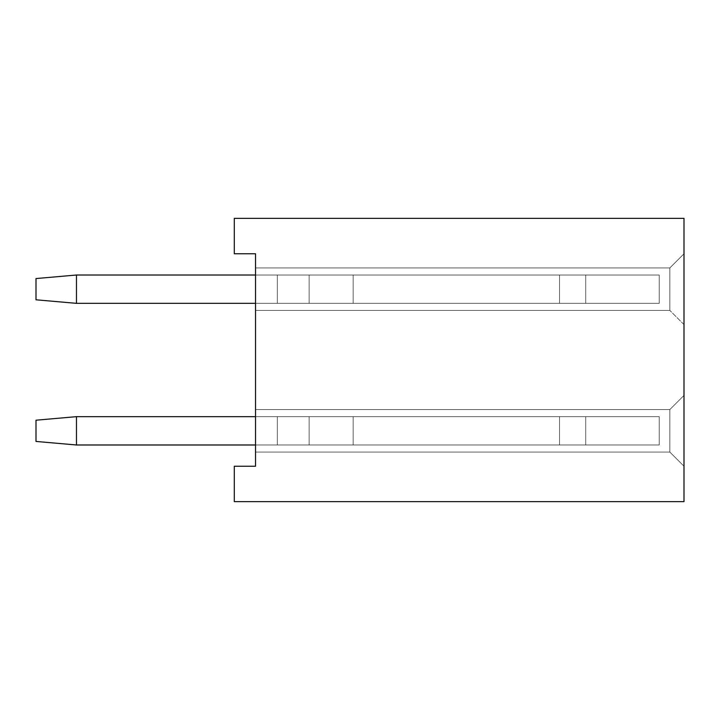<?xml version="1.0" encoding="UTF-8"?>
<svg xmlns="http://www.w3.org/2000/svg" width="720" height="720" viewBox="0 0 720 720"><rect width="100%" height="100%" fill="white"/><g stroke="black" fill="none" stroke-linecap="round" stroke-linejoin="round"><path stroke-width="0.54" stroke-dasharray="3.6 2.7" d="M76.473 303.345L36 299.799L76.473 303.345L36 299.799L36 278.559L76.473 275.013L277.308 275.013L277.308 303.345L76.473 303.345L36 299.799L76.473 303.345L76.473 275.013L36 278.559L76.473 275.013L277.308 275.013L277.308 303.345L277.308 275.013L277.308 303.345L76.473 303.345L76.473 275.013L36 278.559L36 299.799L76.473 303.345L36 299.799L36 278.559L76.473 275.013L277.308 275.013L277.308 303.345L76.473 303.345L36 299.799L76.473 303.345L76.473 275.013L36 278.559L76.473 275.013L277.308 275.013L277.308 303.345L277.308 275.013L277.308 303.345L76.473 303.345L76.473 275.013L36 278.559L36 299.799L76.473 303.345L36 299.799L36 278.559L76.473 275.013L277.308 275.013L277.308 303.345L76.473 303.345L36 299.799L76.473 303.345L76.473 275.013L36 278.559L76.473 275.013L277.308 275.013L277.308 303.345L277.308 275.013L277.308 303.345L76.473 303.345L76.473 275.013L36 278.559L36 299.799L76.473 303.345L36 299.799L36 278.559L76.473 275.013L36 278.559L76.473 275.013L76.473 303.345L76.473 275.013L277.308 275.013L277.308 303.345L277.308 275.013L277.308 303.345L277.308 275.013L277.308 303.345L277.308 275.013L277.308 303.345L277.308 275.013L277.308 303.345L659.214 303.345L659.214 275.013L659.214 303.345L659.214 275.013L659.214 303.345L659.214 275.013L659.214 303.345L659.214 275.013L659.214 303.345L583.812 303.345L659.214 303.345L659.214 275.013L659.214 303.345L659.214 275.013L659.214 303.345L659.214 275.013L277.308 275.013L277.308 303.345L255.537 303.345L277.308 303.345L255.537 303.345L277.308 303.345L255.537 303.345L277.308 303.345L277.308 275.013L277.308 303.345L255.537 303.345L277.308 303.345L255.537 303.345L277.308 303.345L255.537 303.345L277.308 303.345L277.308 275.013L277.308 303.345L255.537 303.345L277.308 303.345L255.537 303.345L277.308 303.345L255.537 303.345L277.308 303.345L277.308 275.013L277.308 303.345L255.537 303.345L277.308 303.345L255.537 303.345L277.308 303.345L255.537 303.345L277.308 303.345L255.537 303.345L277.308 303.345L277.308 275.013L277.308 303.345L277.308 275.013L277.308 303.345L76.473 303.345L36 299.799L76.473 303.345L76.473 275.013L277.308 275.013L277.308 303.345L255.537 303.345L277.308 303.345L255.537 303.345L277.308 303.345L277.308 275.013L277.308 303.345L277.308 275.013L277.308 303.345L255.537 303.345L277.308 303.345L277.308 275.013L277.308 303.345L277.308 275.013L277.308 303.345L255.537 303.345L277.308 303.345L255.537 303.345L277.308 303.345L277.308 275.013L277.308 303.345L277.308 275.013L277.308 303.345L255.537 303.345L277.308 303.345L277.308 275.013L277.308 303.345L76.473 303.345L76.473 275.013L76.473 303.345L76.473 275.013L36 278.559L36 299.799L76.473 303.345L76.473 275.013L36 278.559L36 299.799L76.473 303.345L277.308 303.345L76.473 303.345L36 299.799L76.473 303.345L659.214 303.345L659.214 275.013L659.214 303.345L659.214 275.013L659.214 303.345L277.308 303.345L659.214 303.345L659.214 275.013L659.214 303.345L277.308 303.345L659.214 303.345L659.214 275.013L659.214 303.345L659.214 275.013L659.214 303.345L277.308 303.345L659.214 303.345L659.214 275.013L659.214 303.345L659.214 275.013L659.214 303.345L277.308 303.345L659.214 303.345L277.308 303.345L659.214 303.345L277.308 303.345L659.214 303.345L277.308 303.345L659.214 303.345L277.308 303.345L659.214 303.345L277.308 303.345L659.214 303.345L277.308 303.345L659.214 303.345L277.308 303.345L583.812 303.345L277.308 303.345L277.308 275.013L583.812 275.013L76.473 275.013L277.308 275.013L255.537 275.013L255.537 303.345L76.473 303.345L277.308 303.345L277.308 275.013L255.537 275.013L255.537 303.345L277.308 303.345L277.308 275.013L255.537 275.013L255.537 303.345L277.308 303.345L277.308 275.013L659.214 275.013L76.473 275.013L76.473 303.345L76.473 275.013L36 278.559L36 299.799L36 278.559L36 299.799L76.473 303.345L277.308 303.345L277.308 275.013L255.537 275.013L255.537 303.345L583.812 303.345L559.521 303.345L559.521 275.013L309.141 275.013L659.214 275.013L255.537 275.013L255.537 303.345L277.308 303.345L76.473 303.345L76.473 275.013L36 278.559L36 299.799L76.473 303.345L277.308 303.345L277.308 275.013L255.537 275.013L255.537 303.345L277.308 303.345L277.308 275.013L659.214 275.013L76.473 275.013L277.308 275.013L255.537 275.013L255.537 303.345L277.308 303.345L277.308 275.013L255.537 275.013L255.537 303.345L255.537 275.013L255.537 303.345L277.308 303.345L277.308 275.013L255.537 275.013L659.214 275.013L76.473 275.013L76.473 303.345L76.473 275.013L36 278.559L36 299.799L36 278.559L36 299.799L76.473 303.345L585.711 303.345L585.711 275.013L309.141 275.013L659.214 275.013L255.537 275.013L659.214 275.013L353.169 275.013L585.711 275.013L353.169 275.013L353.169 303.345L585.711 303.345L255.537 303.345L255.537 275.013L277.308 275.013L76.473 275.013L36 278.559L36 299.799L76.473 303.345L76.473 275.013L583.812 275.013L76.473 275.013L76.473 303.345L277.308 303.345L255.537 303.345L277.308 303.345L255.537 303.345L255.537 267.93L669.834 267.93L669.834 310.428L669.834 267.93L669.834 310.428L669.834 267.93L669.834 310.428L669.834 267.93L669.834 310.428L669.834 267.93L669.834 310.428L669.834 267.93L669.834 310.428L669.834 267.93L669.834 310.428L669.834 267.93L669.834 310.428L669.834 267.93L669.834 310.428L669.834 267.93L669.834 310.428L669.834 267.93L669.834 310.428L669.834 267.93L669.834 310.428L669.834 267.93L669.834 310.428L669.834 267.93L669.834 310.428L669.834 267.93L669.834 310.428L669.834 267.93L669.834 310.428L669.834 267.93L669.834 310.428L669.834 267.93L684 253.773L684 324.594L684 253.773L684 324.594L684 253.773L684 324.594L684 253.773L684 324.594L684 253.773L684 324.594L684 253.773L684 324.594L684 253.773L684 324.594L684 253.773L684 324.594L684 253.773L684 324.594L684 253.773L684 324.594L684 253.773L684 324.594L684 253.773L684 324.594L684 253.773L684 324.594L684 253.773L684 324.594L684 253.773L684 324.594L684 253.773L684 324.594L684 253.773L684 324.594L684 253.773L669.834 267.93L684 253.773L669.834 267.93L684 253.773L669.834 267.93L684 253.773L669.834 267.93L684 253.773L669.834 267.93L684 253.773L669.834 267.93L684 253.773L669.834 267.93L684 253.773L669.834 267.93L684 253.773L669.834 267.93L684 253.773L669.834 267.93L684 253.773L669.834 267.93L684 253.773L669.834 267.93L684 253.773L669.834 267.93L684 253.773L669.834 267.93L684 253.773L669.834 267.93L684 253.773L669.834 267.93L684 253.773L669.834 267.93L255.537 267.93L255.537 275.013L255.537 267.93L669.834 267.93L255.537 267.93L255.537 275.013L277.308 275.013L255.537 275.013L255.537 267.93L669.834 267.93L255.537 267.93L255.537 275.013L255.537 267.93L669.834 267.93L255.537 267.93L255.537 275.013L277.308 275.013L255.537 275.013L255.537 267.93L669.834 267.93L255.537 267.93L255.537 275.013L277.308 275.013L255.537 275.013L255.537 267.93L669.834 267.93L255.537 267.93L255.537 275.013L255.537 267.93L669.834 267.93L255.537 267.93L255.537 275.013L659.214 275.013L353.169 275.013L353.169 303.345L585.711 303.345L585.711 275.013L353.169 275.013L353.169 303.345L353.169 275.013L353.169 303.345L585.711 303.345L353.169 303.345L353.169 275.013L353.169 303.345L585.711 303.345L585.711 275.013L76.473 275.013L36 278.559L36 299.799L36 278.559L36 299.799L76.473 303.345L76.473 275.013L36 278.559L36 299.799L76.473 303.345L277.308 303.345L76.473 303.345L76.473 275.013L277.308 275.013L255.537 275.013L255.537 267.93L669.834 267.93L255.537 267.93L255.537 275.013L255.537 267.93L669.834 267.93L255.537 267.93L255.537 275.013L255.537 267.93L669.834 267.93L255.537 267.93L255.537 275.013L277.308 275.013L255.537 275.013L255.537 267.93L669.834 267.93L255.537 267.93L255.537 275.013L255.537 267.93L669.834 267.93L255.537 267.93L255.537 275.013L277.308 275.013L255.537 275.013L255.537 267.93L669.834 267.93L255.537 267.93L255.537 275.013L255.537 267.93L669.834 267.93L255.537 267.93L255.537 275.013L585.711 275.013L353.169 275.013L353.169 303.345L659.214 303.345L353.169 303.345L353.169 275.013L659.214 275.013L353.169 275.013L353.169 303.345L585.711 303.345L585.711 275.013L583.812 275.013L659.214 275.013L353.169 275.013L353.169 303.345L353.169 275.013L659.214 275.013L353.169 275.013L353.169 303.345L585.711 303.345L353.169 303.345L353.169 275.013L659.214 275.013L353.169 275.013L353.169 303.345L585.711 303.345L585.711 275.013L353.169 275.013L353.169 303.345L585.711 303.345L309.141 303.345L309.141 275.013L583.812 275.013L76.473 275.013L76.473 303.345L277.308 303.345L277.308 275.013L255.537 275.013L255.537 267.93L669.834 267.93L255.537 267.93L255.537 275.013L277.308 275.013L255.537 275.013L255.537 267.93L669.834 267.93L255.537 267.93L255.537 275.013L277.308 275.013L255.537 275.013L255.537 267.93L669.834 267.93L255.537 267.93L255.537 303.345L277.308 303.345L277.308 275.013L659.214 275.013L353.169 275.013L659.214 275.013L353.169 275.013L353.169 303.345L353.169 275.013L659.214 275.013L353.169 275.013L353.169 303.345L353.169 275.013L659.214 275.013L659.214 303.345L583.812 303.345L585.711 303.345L585.711 275.013L353.169 275.013L659.214 275.013L583.812 275.013L659.214 275.013L659.214 303.345L353.169 303.345L353.169 275.013L659.214 275.013L353.169 275.013L659.214 275.013L659.214 303.345L659.214 275.013L353.169 275.013L659.214 275.013L659.214 303.345L353.169 303.345L353.169 275.013L659.214 275.013L353.169 275.013L353.169 303.345L353.169 275.013L659.214 275.013L659.214 303.345L277.308 303.345L277.308 275.013L76.473 275.013L36 278.559L36 299.799L36 278.559L36 299.799L76.473 303.345L76.473 275.013L36 278.559L36 299.799L76.473 303.345L277.308 303.345L277.308 275.013L255.537 275.013L255.537 303.345L255.537 275.013L255.537 303.345L659.214 303.345L353.169 303.345L353.169 275.013L659.214 275.013L583.812 275.013L585.711 275.013L585.711 303.345L353.169 303.345L353.169 275.013L659.214 275.013L659.214 303.345L659.214 275.013L353.169 275.013L659.214 275.013L659.214 303.345L353.169 303.345L585.711 303.345L559.521 303.345L559.521 275.013L309.141 275.013L585.711 275.013L585.711 303.345L353.169 303.345L353.169 275.013L659.214 275.013L583.812 275.013L659.214 275.013L659.214 303.345L583.812 303.345L585.711 303.345L585.711 275.013L585.711 303.345L255.537 303.345L255.537 275.013L255.537 303.345L277.308 303.345L255.537 303.345L255.537 275.013L255.537 303.345L277.308 303.345L255.537 303.345L255.537 275.013L255.537 303.345L277.308 303.345L76.473 303.345L76.473 275.013L277.308 275.013L255.537 275.013L255.537 310.428L669.834 310.428L255.537 310.428L255.537 303.345L255.537 310.428L669.834 310.428L255.537 310.428L255.537 303.345L255.537 310.428L669.834 310.428L255.537 310.428L255.537 303.345L255.537 310.428L669.834 310.428L255.537 310.428L255.537 303.345L255.537 310.428L669.834 310.428L255.537 310.428L255.537 303.345L255.537 310.428L669.834 310.428L255.537 310.428L255.537 303.345L255.537 310.428L669.834 310.428L255.537 310.428L255.537 303.345L255.537 310.428L669.834 310.428L255.537 310.428L255.537 303.345L255.537 310.428L669.834 310.428L255.537 310.428L255.537 303.345L255.537 310.428L669.834 310.428L255.537 310.428L255.537 303.345L255.537 310.428L669.834 310.428L255.537 310.428L255.537 303.345L255.537 310.428L669.834 310.428L255.537 310.428L255.537 303.345L255.537 310.428L669.834 310.428L255.537 310.428L255.537 303.345L255.537 310.428L669.834 310.428L255.537 310.428L255.537 303.345L255.537 310.428L669.834 310.428L255.537 310.428L255.537 303.345L255.537 310.428L669.834 310.428L255.537 310.428L255.537 303.345L255.537 310.428L669.834 310.428L255.537 310.428L255.537 275.013L585.711 275.013L585.711 303.345L353.169 303.345L659.214 303.345L353.169 303.345L353.169 275.013L659.214 275.013L583.812 275.013L659.214 275.013L659.214 303.345L659.214 275.013L583.812 275.013L585.711 275.013L585.711 303.345L353.169 303.345L585.711 303.345L585.711 275.013L585.711 303.345L353.169 303.345L353.169 275.013L353.169 303.345L585.711 303.345L585.711 275.013L585.711 303.345L277.308 303.345L277.308 275.013L659.214 275.013L659.214 303.345L353.169 303.345L585.711 303.345L353.169 303.345L353.169 275.013L353.169 303.345L585.711 303.345L585.711 275.013L585.711 303.345L583.812 303.345L659.214 303.345L559.521 303.345L559.521 275.013L309.141 275.013L659.214 275.013L659.214 303.345L353.169 303.345L585.711 303.345L353.169 303.345L353.169 275.013L353.169 303.345L659.214 303.345L659.214 275.013L76.473 275.013L76.473 303.345L277.308 303.345L277.308 275.013L76.473 275.013L36 278.559L36 299.799L36 278.559L36 299.799L76.473 303.345L76.473 275.013L36 278.559L36 299.799L76.473 303.345L277.308 303.345L277.308 275.013L76.473 275.013L277.308 275.013L76.473 275.013L76.473 303.345L76.473 275.013L36 278.559L36 299.799L36 278.559L36 299.799L76.473 303.345L277.308 303.345L277.308 275.013L76.473 275.013L36 278.559L36 299.799L76.473 303.345L76.473 275.013L277.308 275.013L76.473 275.013L76.473 303.345L583.812 303.345L255.537 303.345L255.537 275.013L255.537 303.345L255.537 275.013L255.537 303.345L255.537 275.013L255.537 303.345L255.537 275.013L255.537 303.345L277.308 303.345L76.473 303.345L76.473 275.013L36 278.559L76.473 275.013L277.308 275.013L76.473 275.013L76.473 303.345L277.308 303.345L277.308 275.013L255.537 275.013M309.141 303.345L309.141 275.013L583.812 275.013L309.141 275.013L583.812 275.013L309.141 275.013L309.141 303.345L309.141 275.013L309.141 303.345L309.141 275.013L309.141 303.345L309.141 275.013L309.141 303.345L309.141 275.013L309.141 303.345L309.141 275.013L309.141 303.345L309.141 275.013L309.141 303.345L309.141 275.013L309.141 303.345L309.141 275.013L309.141 303.345L309.141 275.013L309.141 303.345L309.141 275.013L309.141 303.345L309.141 275.013L309.141 303.345L559.521 303.345L559.521 275.013L583.812 275.013L309.141 275.013L309.141 303.345L559.521 303.345L559.521 275.013L583.812 275.013L559.521 275.013L559.521 303.345L559.521 275.013L559.521 303.345L559.521 275.013L559.521 303.345L559.521 275.013L559.521 303.345L559.521 275.013L559.521 303.345L559.521 275.013L559.521 303.345L559.521 275.013L559.521 303.345L585.711 303.345L353.169 303.345L659.214 303.345L353.169 303.345L659.214 303.345L353.169 303.345L659.214 303.345L353.169 303.345L659.214 303.345L353.169 303.345L659.214 303.345L353.169 303.345L659.214 303.345L353.169 303.345L659.214 303.345L353.169 303.345L659.214 303.345L353.169 303.345L659.214 303.345L659.214 275.013L559.521 275.013L559.521 303.345L559.521 275.013L559.521 303.345L585.711 303.345L353.169 303.345L659.214 303.345L659.214 275.013L559.521 275.013L559.521 303.345L585.711 303.345L353.169 303.345L659.214 303.345L659.214 275.013L559.521 275.013L559.521 303.345L559.521 275.013L559.521 303.345L585.711 303.345L353.169 303.345L659.214 303.345L659.214 275.013L559.521 275.013L559.521 303.345L309.141 303.345L309.141 275.013L309.141 303.345L659.214 303.345L659.214 275.013L583.812 275.013L659.214 275.013L659.214 303.345L659.214 275.013L659.214 303.345L659.214 275.013L659.214 303.345L659.214 275.013L659.214 303.345L353.169 303.345L659.214 303.345L659.214 275.013L659.214 303.345L659.214 275.013L659.214 303.345L659.214 275.013L659.214 303.345L659.214 275.013L659.214 303.345L659.214 275.013L659.214 303.345L353.169 303.345L659.214 303.345L659.214 275.013L659.214 303.345L659.214 275.013L659.214 303.345L353.169 303.345L585.711 303.345L559.521 303.345L559.521 275.013L559.521 303.345L309.141 303.345L309.141 275.013L309.141 303.345L583.812 303.345L559.521 303.345L559.521 275.013L559.521 303.345L309.141 303.345L309.141 275.013L309.141 303.345L583.812 303.345L559.521 303.345L559.521 275.013L559.521 303.345L309.141 303.345L309.141 275.013L309.141 303.345M255.537 444.987L277.308 444.987L277.308 416.655L76.473 416.655L36 420.201L76.473 416.655L277.308 416.655L277.308 444.987L277.308 416.655L277.308 444.987L76.473 444.987L76.473 416.655L36 420.201L36 441.441L76.473 444.987L36 441.441L36 420.201L76.473 416.655L277.308 416.655L277.308 444.987L76.473 444.987L36 441.441L76.473 444.987L76.473 416.655L36 420.201L76.473 416.655L277.308 416.655L277.308 444.987L277.308 416.655L277.308 444.987L76.473 444.987L76.473 416.655L36 420.201L36 441.441L76.473 444.987L36 441.441L36 420.201L76.473 416.655L36 420.201L76.473 416.655L36 420.201L76.473 416.655L76.473 444.987L76.473 416.655L277.308 416.655L277.308 444.987L277.308 416.655L76.473 416.655L277.308 416.655L277.308 444.987L76.473 444.987L36 441.441L76.473 444.987L76.473 416.655L277.308 416.655L277.308 444.987L277.308 416.655L76.473 416.655L76.473 444.987L76.473 416.655L277.308 416.655L277.308 444.987L277.308 416.655L277.308 444.987L277.308 416.655L277.308 444.987L277.308 416.655L277.308 444.987L277.308 416.655L277.308 444.987L277.308 416.655L277.308 444.987L277.308 416.655L277.308 444.987L255.537 444.987L277.308 444.987L277.308 416.655L277.308 444.987L255.537 444.987L277.308 444.987L255.537 444.987L277.308 444.987L255.537 444.987L277.308 444.987L277.308 416.655L277.308 444.987L255.537 444.987L277.308 444.987L255.537 444.987L277.308 444.987L255.537 444.987L277.308 444.987L277.308 416.655L277.308 444.987L255.537 444.987L277.308 444.987L255.537 444.987L277.308 444.987L255.537 444.987L277.308 444.987L277.308 416.655L277.308 444.987L255.537 444.987L277.308 444.987L255.537 444.987L277.308 444.987L255.537 444.987L277.308 444.987L277.308 416.655L277.308 444.987L255.537 444.987L277.308 444.987L255.537 444.987L277.308 444.987L255.537 444.987L277.308 444.987L255.537 444.987L277.308 444.987L255.537 444.987L277.308 444.987L277.308 416.655L277.308 444.987L277.308 416.655L277.308 444.987L255.537 444.987L277.308 444.987L277.308 416.655L277.308 444.987L76.473 444.987L277.308 444.987L277.308 416.655L76.473 416.655L36 420.201L36 441.441L76.473 444.987L76.473 416.655L36 420.201L36 441.441L76.473 444.987L76.473 416.655L76.473 444.987L277.308 444.987L76.473 444.987L36 441.441L76.473 444.987L76.473 416.655L76.473 444.987L659.214 444.987L659.214 416.655L659.214 444.987L659.214 416.655L659.214 444.987L277.308 444.987L659.214 444.987L659.214 416.655L659.214 444.987L659.214 416.655L659.214 444.987L277.308 444.987L659.214 444.987L659.214 416.655L659.214 444.987L277.308 444.987L659.214 444.987L659.214 416.655L659.214 444.987L659.214 416.655L659.214 444.987L277.308 444.987L659.214 444.987L659.214 416.655L659.214 444.987L659.214 416.655L659.214 444.987L277.308 444.987L659.214 444.987L659.214 416.655L659.214 444.987L277.308 444.987L659.214 444.987L659.214 416.655L659.214 444.987L277.308 444.987L659.214 444.987L277.308 444.987L659.214 444.987L277.308 444.987L659.214 444.987L277.308 444.987L659.214 444.987L277.308 444.987L583.812 444.987L277.308 444.987L277.308 416.655L583.812 416.655L76.473 416.655L277.308 416.655L255.537 416.655L255.537 444.987L76.473 444.987L277.308 444.987L277.308 416.655L255.537 416.655L255.537 444.987L277.308 444.987L277.308 416.655L255.537 416.655L255.537 444.987L277.308 444.987L277.308 416.655L659.214 416.655L76.473 416.655L76.473 444.987L76.473 416.655L36 420.201L36 441.441L36 420.201L36 441.441L76.473 444.987L277.308 444.987L277.308 416.655L255.537 416.655L255.537 444.987L583.812 444.987L559.521 444.987L559.521 416.655L309.141 416.655L659.214 416.655L255.537 416.655L255.537 444.987L277.308 444.987L255.537 444.987L277.308 444.987L255.537 444.987L277.308 444.987L255.537 444.987L255.537 416.655L255.537 444.987L277.308 444.987L76.473 444.987L76.473 416.655L36 420.201L36 441.441L76.473 444.987L277.308 444.987L277.308 416.655L255.537 416.655L659.214 416.655L76.473 416.655L659.214 416.655L76.473 416.655L76.473 444.987L76.473 416.655L36 420.201L36 441.441L36 420.201L36 441.441L76.473 444.987L277.308 444.987L277.308 416.655L255.537 416.655L659.214 416.655L76.473 416.655L36 420.201L36 441.441L76.473 444.987L76.473 416.655L659.214 416.655L353.169 416.655L659.214 416.655L353.169 416.655L353.169 444.987L585.711 444.987L585.711 416.655L353.169 416.655L353.169 444.987L585.711 444.987L583.812 444.987L585.711 444.987L585.711 416.655L353.169 416.655L353.169 444.987L353.169 416.655L353.169 444.987L585.711 444.987L353.169 444.987L353.169 416.655L353.169 444.987L585.711 444.987L585.711 416.655L583.812 416.655L659.214 416.655L353.169 416.655L353.169 444.987L585.711 444.987L277.308 444.987L277.308 416.655L76.473 416.655L76.473 444.987L277.308 444.987L277.308 416.655L255.537 416.655L277.308 416.655L255.537 416.655L255.537 409.572L669.834 409.572L669.834 452.07L669.834 409.572L669.834 452.07L669.834 409.572L669.834 452.07L669.834 409.572L669.834 452.07L669.834 409.572L669.834 452.07L669.834 409.572L669.834 452.07L669.834 409.572L669.834 452.07L669.834 409.572L669.834 452.07L669.834 409.572L669.834 452.07L669.834 409.572L669.834 452.07L669.834 409.572L669.834 452.07L669.834 409.572L669.834 452.07L669.834 409.572L669.834 452.07L669.834 409.572L669.834 452.07L669.834 409.572L669.834 452.07L669.834 409.572L669.834 452.07L669.834 409.572L669.834 452.07L669.834 409.572L684 395.406L684 466.227L684 395.406L684 466.227L684 395.406L684 466.227L684 395.406L684 466.227L684 395.406L684 466.227L684 395.406L684 466.227L684 395.406L684 466.227L684 395.406L684 466.227L684 395.406L684 466.227L684 395.406L684 466.227L684 395.406L684 466.227L684 395.406L684 466.227L684 395.406L684 466.227L684 395.406L684 466.227L684 395.406L684 466.227L684 395.406L684 466.227L684 395.406L684 466.227L684 395.406L669.834 409.572L684 395.406L669.834 409.572L684 395.406L669.834 409.572L684 395.406L669.834 409.572L684 395.406L669.834 409.572L684 395.406L669.834 409.572L684 395.406L669.834 409.572L684 395.406L669.834 409.572L684 395.406L669.834 409.572L684 395.406L669.834 409.572L684 395.406L669.834 409.572L684 395.406L669.834 409.572L684 395.406L669.834 409.572L684 395.406L669.834 409.572L684 395.406L669.834 409.572L684 395.406L669.834 409.572L684 395.406L669.834 409.572L255.537 409.572L255.537 416.655L255.537 409.572L669.834 409.572L255.537 409.572L255.537 416.655L255.537 409.572L669.834 409.572L255.537 409.572L255.537 416.655L277.308 416.655L255.537 416.655L255.537 409.572L669.834 409.572L255.537 409.572L255.537 416.655L255.537 409.572L669.834 409.572L255.537 409.572L255.537 416.655L255.537 409.572L669.834 409.572L255.537 409.572L255.537 416.655L277.308 416.655L255.537 416.655L255.537 409.572L669.834 409.572L255.537 409.572L255.537 416.655L255.537 409.572L669.834 409.572L255.537 409.572L255.537 416.655L277.308 416.655L255.537 416.655L255.537 409.572L669.834 409.572L255.537 409.572L255.537 416.655L255.537 409.572L669.834 409.572L255.537 409.572L255.537 416.655L255.537 409.572L669.834 409.572L255.537 409.572L255.537 416.655L277.308 416.655L255.537 416.655L255.537 409.572L669.834 409.572L255.537 409.572L255.537 416.655L255.537 409.572L669.834 409.572L255.537 409.572L255.537 416.655L277.308 416.655L255.537 416.655L255.537 409.572L669.834 409.572L255.537 409.572L255.537 416.655L255.537 409.572L669.834 409.572L255.537 409.572L255.537 416.655L255.537 409.572L669.834 409.572L255.537 409.572L255.537 416.655L277.308 416.655L255.537 416.655L255.537 409.572L669.834 409.572L255.537 409.572L255.537 444.987L255.537 416.655L255.537 444.987L659.214 444.987L353.169 444.987L353.169 416.655L353.169 444.987L585.711 444.987L585.711 416.655L353.169 416.655L659.214 416.655L353.169 416.655L353.169 444.987L353.169 416.655L659.214 416.655L353.169 416.655L659.214 416.655L659.214 444.987L309.141 444.987L309.141 416.655L659.214 416.655L353.169 416.655L353.169 444.987L353.169 416.655L659.214 416.655L353.169 416.655L659.214 416.655L659.214 444.987L353.169 444.987L353.169 416.655L659.214 416.655L583.812 416.655L659.214 416.655L659.214 444.987L659.214 416.655L353.169 416.655L659.214 416.655L659.214 444.987L353.169 444.987L353.169 416.655L659.214 416.655L353.169 416.655L659.214 416.655L659.214 444.987L353.169 444.987L353.169 416.655L659.214 416.655L353.169 416.655L659.214 416.655L583.812 416.655L659.214 416.655L659.214 444.987L353.169 444.987L353.169 416.655L659.214 416.655L659.214 444.987L659.214 416.655L353.169 416.655L353.169 444.987L353.169 416.655L659.214 416.655L353.169 416.655L659.214 416.655L659.214 444.987L353.169 444.987L353.169 416.655L659.214 416.655L583.812 416.655L659.214 416.655L659.214 444.987L255.537 444.987L255.537 416.655L255.537 444.987L277.308 444.987L255.537 444.987L255.537 416.655L255.537 444.987L277.308 444.987L255.537 444.987L255.537 416.655L255.537 444.987L277.308 444.987L76.473 444.987L76.473 416.655L36 420.201L36 441.441L36 420.201L36 441.441L76.473 444.987L277.308 444.987L277.308 416.655L255.537 416.655L255.537 444.987L255.537 416.655L255.537 444.987L277.308 444.987L277.308 416.655L255.537 416.655L255.537 444.987L255.537 416.655L255.537 444.987L277.308 444.987L277.308 416.655L255.537 416.655L255.537 444.987L255.537 416.655L255.537 444.987L277.308 444.987L277.308 416.655L255.537 416.655L277.308 416.655L255.537 416.655L277.308 416.655L255.537 416.655L277.308 416.655L255.537 416.655L277.308 416.655L255.537 416.655L277.308 416.655L255.537 416.655L277.308 416.655L255.537 416.655L277.308 416.655L255.537 416.655L277.308 416.655L255.537 416.655L277.308 416.655L255.537 416.655L255.537 444.987L659.214 444.987L353.169 444.987L353.169 416.655L659.214 416.655L583.812 416.655L585.711 416.655L585.711 444.987L559.521 444.987L559.521 416.655L309.141 416.655L659.214 416.655L353.169 416.655L659.214 416.655L659.214 444.987L659.214 416.655L583.812 416.655L585.711 416.655L585.711 444.987L353.169 444.987L353.169 416.655L659.214 416.655L659.214 444.987L353.169 444.987L585.711 444.987L585.711 416.655L585.711 444.987L353.169 444.987L353.169 416.655L659.214 416.655L583.812 416.655L659.214 416.655L659.214 444.987L255.537 444.987L255.537 416.655L277.308 416.655L255.537 416.655L277.308 416.655L255.537 416.655L277.308 416.655L255.537 416.655L255.537 444.987L277.308 444.987L255.537 444.987L255.537 452.07L669.834 452.07L684 466.227L669.834 452.07L255.537 452.07L255.537 444.987L255.537 452.07L669.834 452.07L255.537 452.07L255.537 444.987L255.537 452.07L669.834 452.07L255.537 452.07L255.537 444.987L255.537 452.07L669.834 452.07L255.537 452.07L255.537 444.987L255.537 452.07L669.834 452.07L255.537 452.07L255.537 444.987L255.537 452.07L669.834 452.07L255.537 452.07L255.537 444.987L255.537 452.07L669.834 452.07L255.537 452.07L255.537 444.987L255.537 452.07L669.834 452.07L255.537 452.07L255.537 444.987L255.537 452.07L669.834 452.07L255.537 452.07L255.537 444.987L255.537 452.07L669.834 452.07L255.537 452.07L255.537 444.987L255.537 452.07L669.834 452.07L255.537 452.07L255.537 444.987L255.537 452.07L669.834 452.07L255.537 452.07L255.537 444.987L255.537 452.07L669.834 452.07L255.537 452.07L255.537 444.987L255.537 452.07L669.834 452.07L255.537 452.07L255.537 444.987L255.537 452.07L669.834 452.07L255.537 452.07L255.537 444.987L255.537 452.07L669.834 452.07L255.537 452.07L255.537 444.987L255.537 452.07L669.834 452.07L255.537 452.07L255.537 416.655L255.537 444.987L255.537 416.655L255.537 444.987L255.537 416.655L255.537 444.987L277.308 444.987L76.473 444.987L76.473 416.655L36 420.201L36 441.441L76.473 444.987L277.308 444.987L277.308 416.655L585.711 416.655L585.711 444.987L583.812 444.987L659.214 444.987L353.169 444.987L585.711 444.987L585.711 416.655L585.711 444.987L353.169 444.987L353.169 416.655L353.169 444.987L585.711 444.987L559.521 444.987L585.711 444.987L585.711 416.655L659.214 416.655L659.214 444.987L659.214 416.655L76.473 416.655L277.308 416.655L76.473 416.655L76.473 444.987L76.473 416.655L36 420.201L36 441.441L36 420.201L36 441.441L76.473 444.987L277.308 444.987L277.308 416.655L76.473 416.655L36 420.201L36 441.441L76.473 444.987L76.473 416.655L277.308 416.655L76.473 416.655L76.473 444.987L277.308 444.987L277.308 416.655L76.473 416.655L36 420.201L36 441.441L36 420.201L36 441.441L76.473 444.987L76.473 416.655L36 420.201L36 441.441L76.473 444.987L277.308 444.987L277.308 416.655L76.473 416.655L277.308 416.655L76.473 416.655L76.473 444.987L76.473 416.655L36 420.201L36 441.441L36 420.201L36 441.441L76.473 444.987L583.812 444.987L76.473 444.987L76.473 416.655L36 420.201L36 441.441L76.473 444.987L277.308 444.987L277.308 416.655L255.537 416.655M309.141 444.987L309.141 416.655L583.812 416.655L309.141 416.655L583.812 416.655L309.141 416.655L583.812 416.655L309.141 416.655L583.812 416.655L309.141 416.655L583.812 416.655L309.141 416.655L583.812 416.655L309.141 416.655L309.141 444.987L309.141 416.655L309.141 444.987L309.141 416.655L309.141 444.987L309.141 416.655L309.141 444.987L309.141 416.655L309.141 444.987L309.141 416.655L309.141 444.987L309.141 416.655L309.141 444.987L309.141 416.655L309.141 444.987L559.521 444.987L559.521 416.655L583.812 416.655L309.141 416.655L309.141 444.987L559.521 444.987L559.521 416.655L583.812 416.655L559.521 416.655L559.521 444.987L559.521 416.655L559.521 444.987L559.521 416.655L559.521 444.987L559.521 416.655L559.521 444.987L559.521 416.655L559.521 444.987L585.711 444.987L353.169 444.987L585.711 444.987L353.169 444.987L353.169 416.655L353.169 444.987L659.214 444.987L353.169 444.987L585.711 444.987L353.169 444.987L353.169 416.655L353.169 444.987L659.214 444.987L353.169 444.987L585.711 444.987L353.169 444.987L353.169 416.655L353.169 444.987L585.711 444.987L353.169 444.987L585.711 444.987L353.169 444.987L353.169 416.655L353.169 444.987L659.214 444.987L353.169 444.987L659.214 444.987L353.169 444.987L659.214 444.987L353.169 444.987L659.214 444.987L353.169 444.987L659.214 444.987L353.169 444.987L659.214 444.987L353.169 444.987L659.214 444.987L659.214 416.655L559.521 416.655L559.521 444.987L585.711 444.987L353.169 444.987L659.214 444.987L659.214 416.655L559.521 416.655L559.521 444.987L559.521 416.655L559.521 444.987L585.711 444.987L353.169 444.987L659.214 444.987L659.214 416.655L559.521 416.655L559.521 444.987L309.141 444.987L309.141 416.655L309.141 444.987L659.214 444.987L659.214 416.655L583.812 416.655L659.214 416.655L659.214 444.987L659.214 416.655L659.214 444.987L659.214 416.655L659.214 444.987L659.214 416.655L659.214 444.987L659.214 416.655L659.214 444.987L353.169 444.987L659.214 444.987L659.214 416.655L659.214 444.987L659.214 416.655L659.214 444.987L659.214 416.655L659.214 444.987L659.214 416.655L659.214 444.987L353.169 444.987L659.214 444.987L659.214 416.655L659.214 444.987L659.214 416.655L659.214 444.987L353.169 444.987L659.214 444.987L659.214 416.655L659.214 444.987L353.169 444.987L659.214 444.987L659.214 416.655L659.214 444.987L353.169 444.987L585.711 444.987L559.521 444.987L559.521 416.655L559.521 444.987L309.141 444.987L309.141 416.655L309.141 444.987L583.812 444.987L559.521 444.987L559.521 416.655L559.521 444.987L309.141 444.987L309.141 416.655L309.141 444.987L583.812 444.987L559.521 444.987L559.521 416.655L559.521 444.987L309.141 444.987L309.141 416.655L309.141 444.987L583.812 444.987L559.521 444.987L559.521 416.655L559.521 444.987L309.141 444.987L309.141 416.655L309.141 444.987L583.812 444.987L559.521 444.987L559.521 416.655L559.521 444.987L309.141 444.987L309.141 416.655L309.141 444.987L583.812 444.987L559.521 444.987L559.521 416.655L559.521 444.987L309.141 444.987L309.141 416.655L309.141 444.987L583.812 444.987L559.521 444.987L559.521 416.655L559.521 444.987L309.141 444.987L309.141 416.655L309.141 444.987M234.297 501.642L234.297 466.227L255.537 466.227L255.537 253.773L234.297 253.773L234.297 218.358L684 218.358L684 501.642L234.297 501.642M684 466.227L669.834 452.07L684 466.227M684 324.594L669.834 310.428L684 324.594M585.711 303.345L585.711 275.013L585.711 303.345M585.711 444.987L585.711 416.655L585.711 444.987M76.473 444.987L36 441.441L76.473 444.987L36 441.441L76.473 444.987L277.308 444.987L277.308 416.655L277.308 444.987L277.308 416.655L76.473 416.655L36 420.201L36 441.441L76.473 444.987L76.473 416.655L36 420.201L76.473 416.655L76.473 444.987L36 441.441L36 420.201L76.473 416.655L277.308 416.655L277.308 444.987L76.473 444.987L36 441.441L76.473 444.987L277.308 444.987L277.308 416.655L277.308 444.987L277.308 416.655L76.473 416.655L36 420.201L36 441.441L76.473 444.987L76.473 416.655L36 420.201L76.473 416.655M76.473 275.013L36 278.559L76.473 275.013L277.308 275.013L277.308 303.345L277.308 275.013L277.308 303.345L255.537 303.345M583.812 303.345L559.521 303.345L583.812 303.345M559.521 303.345L559.521 275.013L559.521 303.345M583.812 444.987L559.521 444.987L583.812 444.987M559.521 444.987L559.521 416.655L559.521 444.987"/><path stroke-width="1.08" d="M234.297 466.227L234.297 501.642L684 501.642L684 218.358L234.297 218.358L234.297 253.773L255.537 253.773L255.537 466.227L234.297 466.227M255.537 444.987L76.473 444.987L76.473 416.655L36 420.201L36 441.441L76.473 444.987M255.537 416.655L76.473 416.655M255.537 303.345L76.473 303.345L76.473 275.013L36 278.559L36 299.799L76.473 303.345M255.537 275.013L76.473 275.013"/></g></svg>
